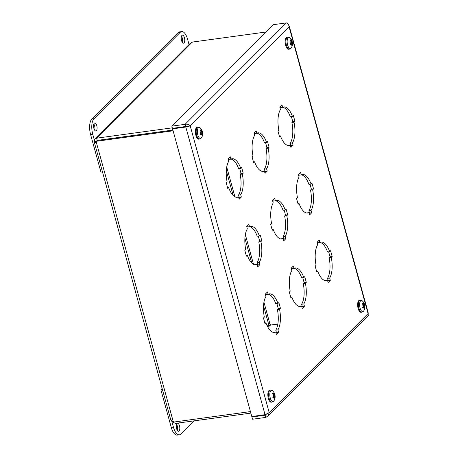 <?xml version="1.0" encoding="UTF-8"?>
<svg xmlns="http://www.w3.org/2000/svg" width="458" height="458" viewBox="0 0 458 458"><rect width="100%" height="100%" fill="white"/><g stroke="black" fill="none" stroke-linecap="round" stroke-linejoin="round"><path stroke-width="0.69" d="M186.646 126.196L185.811 127.038L186.715 126.958L188.055 126.156L172.426 128.366L171.813 126.145L273.1 24.709L286.353 22.9C287.864 23.238 288.775 24.555 289.084 26.856L288.958 25.883M252.501 416.419L251.923 416.998L252.535 419.219L265.795 417.41L268.033 415.938L269.201 412.618L265.045 414.708L251.791 416.517L172.557 128.847L185.811 127.038L265.045 414.708M266.218 414.358L265.182 415.188L251.923 416.998M289.267 26.238L368.324 313.249L368.066 313.604L289.084 26.856L190.213 125.864L269.201 412.618L368.066 313.604L368.284 315.545L267.821 416.173M185.679 126.557L185.066 124.336C187.385 123.866 189.097 124.376 190.213 125.864L186.664 126.185M171.813 126.145L185.066 124.336L286.353 22.9M173.13 128.269L172.557 128.847M186.709 126.958L190.213 125.864M265.898 414.467L265.182 415.188L265.795 417.41M278.573 332.17L276.392 334.357L275.75 332.027A19.442 8.158 -97.8 0 1 274.571 332.411A19.442 8.158 -97.8 0 1 265.915 322.821L265.022 323.714L263.453 318.007L264.34 317.113A19.442 8.158 -97.8 0 1 265.949 296.452L265.308 294.122L267.489 291.935L268.13 294.265A19.442 8.158 -97.8 0 1 269.31 293.881A19.442 8.158 -97.8 0 1 277.966 303.471L278.859 302.578L280.428 308.286L279.535 309.179A19.442 8.158 -97.8 0 1 277.932 329.84L278.573 332.17L276.414 332.468L275.773 330.138A19.442 8.158 82.2 0 0 277.382 309.471L278.269 308.577L276.907 303.62M277.932 329.84L275.773 330.138M279.535 309.179L277.382 309.471M280.428 308.286L278.269 308.577M277.966 303.471L275.808 303.769A19.442 8.158 82.2 0 0 268.256 294.202M268.13 294.265L265.978 294.557L265.737 293.692M265.915 322.821L264.816 322.97M275.75 332.027L273.592 332.325A19.442 8.158 82.2 0 1 273.466 332.388M275.985 332.897L276.414 332.468M259.967 264.61L257.78 266.796L257.138 264.466A19.442 8.158 -97.8 0 1 255.959 264.85A19.442 8.158 -97.8 0 1 247.303 255.255L246.415 256.148L244.841 250.446L245.734 249.553A19.442 8.158 -97.8 0 1 247.337 228.886L246.696 226.555L248.883 224.368L249.524 226.699A19.442 8.158 -97.8 0 1 250.698 226.321A19.442 8.158 -97.8 0 1 259.354 235.91L260.247 235.017L261.816 240.719L260.928 241.612A19.442 8.158 -97.8 0 1 259.32 262.279L259.967 264.61L257.808 264.901L257.167 262.571A19.442 8.158 82.2 0 0 258.77 241.91L259.663 241.017L258.295 236.053M259.32 262.279L257.167 262.571M260.928 241.612L258.77 241.91M261.816 240.719L259.663 241.017M259.354 235.91L257.196 236.202A19.442 8.158 82.2 0 0 249.644 226.636M249.524 226.699L247.366 226.996L247.125 226.126M247.303 255.255L246.209 255.404M257.138 264.466L254.98 264.758A19.442 8.158 82.2 0 1 254.86 264.821M257.379 265.331L257.808 264.901M241.355 197.043L239.168 199.23L238.526 196.906A19.442 8.158 -97.8 0 1 237.353 197.284A19.442 8.158 -97.8 0 1 228.697 187.694L227.803 188.587L226.229 182.879L227.122 181.986A19.442 8.158 -97.8 0 1 228.725 161.325L228.084 158.995L230.271 156.808L230.912 159.138A19.442 8.158 -97.8 0 1 232.091 158.754A19.442 8.158 -97.8 0 1 240.748 168.344L241.635 167.451L243.209 173.158L242.316 174.051A19.442 8.158 -97.8 0 1 240.713 194.713L241.355 197.043L239.196 197.341L238.555 195.011A19.442 8.158 82.2 0 0 240.158 174.343L241.051 173.45L239.683 168.492M240.713 194.713L238.555 195.011M242.316 174.051L240.158 174.343M243.209 173.158L241.051 173.45M240.748 168.344L238.589 168.641A19.442 8.158 82.2 0 0 231.032 159.075M230.912 159.138L228.754 159.43L228.519 158.565M228.697 187.694L227.597 187.843M238.526 196.906L236.368 197.198A19.442 8.158 82.2 0 1 236.248 197.261M238.767 197.77L239.196 197.341M304.444 306.265L302.257 308.452L301.616 306.121A19.442 8.158 -97.8 0 1 300.437 306.505A19.442 8.158 -97.8 0 1 291.78 296.916L290.893 297.809L289.319 292.101L290.212 291.208A19.442 8.158 -97.8 0 1 291.815 270.546L291.173 268.216L293.36 266.029L294.002 268.359A19.442 8.158 -97.8 0 1 295.175 267.976A19.442 8.158 -97.8 0 1 303.831 277.565L304.725 276.672L306.299 282.38L305.406 283.273A19.442 8.158 -97.8 0 1 303.803 303.935L304.444 306.265L302.286 306.562L301.645 304.232A19.442 8.158 82.2 0 0 303.248 283.565L304.141 282.672L302.772 277.714M303.803 303.935L301.645 304.232M305.406 283.273L303.248 283.565M306.299 282.38L304.141 282.672M303.831 277.565L301.679 277.863A19.442 8.158 82.2 0 0 294.122 268.296M294.002 268.359L291.843 268.651L291.603 267.787M291.78 296.916L290.687 297.065M301.616 306.121L299.458 306.419A19.442 8.158 82.2 0 1 299.337 306.482M301.856 306.992L302.286 306.562M285.832 238.704L283.645 240.891L283.004 238.561A19.442 8.158 -97.8 0 1 281.83 238.944A19.442 8.158 -97.8 0 1 273.174 229.349L272.281 230.242L270.707 224.54L271.6 223.647A19.442 8.158 -97.8 0 1 273.208 202.98L272.562 200.65L274.748 198.463L275.39 200.793A19.442 8.158 -97.8 0 1 276.569 200.415A19.442 8.158 -97.8 0 1 285.225 210.004L286.113 209.111L287.687 214.813L286.794 215.707A19.442 8.158 -97.8 0 1 285.191 236.374L285.832 238.704L283.674 238.996L283.033 236.666A19.442 8.158 82.2 0 0 284.636 216.004L285.529 215.111L284.16 210.148M285.191 236.374L283.033 236.666M286.794 215.707L284.636 216.004M287.687 214.813L285.529 215.111M285.225 210.004L283.067 210.296A19.442 8.158 82.2 0 0 275.51 200.736M275.39 200.793L273.231 201.091L272.997 200.22M273.174 229.349L272.075 229.498M283.004 238.561L280.851 238.853A19.442 8.158 82.2 0 1 280.725 238.916M283.244 239.425L283.674 238.996M267.22 171.137L265.039 173.324L264.398 171A19.442 8.158 -97.8 0 1 263.218 171.378A19.442 8.158 -97.8 0 1 254.562 161.789L253.669 162.682L252.1 156.974L252.993 156.081A19.442 8.158 -97.8 0 1 254.596 135.419L253.955 133.089L256.137 130.902L256.778 133.232A19.442 8.158 -97.8 0 1 257.957 132.849A19.442 8.158 -97.8 0 1 266.613 142.438L267.506 141.545L269.075 147.253L268.188 148.146A19.442 8.158 -97.8 0 1 266.579 168.807L267.22 171.137L265.067 171.435L264.421 169.105A19.442 8.158 82.2 0 0 266.029 148.438L266.922 147.545L265.554 142.587M266.579 168.807L264.421 169.105M268.188 148.146L266.029 148.438M269.075 147.253L266.922 147.545M266.613 142.438L264.455 142.736A19.442 8.158 82.2 0 0 256.904 133.169M256.778 133.232L254.625 133.524L254.385 132.66M254.562 161.789L253.469 161.937M264.398 171L262.239 171.292A19.442 8.158 82.2 0 1 262.119 171.355M264.632 171.864L265.067 171.435M330.31 280.359L328.123 282.546L327.481 280.222A19.442 8.158 -97.8 0 1 326.308 280.599A19.442 8.158 -97.8 0 1 317.652 271.01L316.759 271.903L315.19 266.195L316.077 265.302A19.442 8.158 -97.8 0 1 317.686 244.641L317.045 242.311L319.226 240.124L319.867 242.454A19.442 8.158 -97.8 0 1 321.047 242.07A19.442 8.158 -97.8 0 1 329.703 251.66L330.596 250.766L332.165 256.474L331.271 257.367A19.442 8.158 -97.8 0 1 329.668 278.029L330.31 280.359L328.151 280.657L327.51 278.327A19.442 8.158 82.2 0 0 329.119 257.659L330.006 256.766L328.644 251.808M329.668 278.029L327.51 278.327M331.271 257.367L329.119 257.659M332.165 256.474L330.006 256.766M329.703 251.66L327.544 251.957A19.442 8.158 82.2 0 0 319.993 242.391M319.867 242.454L317.709 242.746L317.474 241.881M317.652 271.01L316.552 271.159M327.481 280.222L325.329 280.514A19.442 8.158 82.2 0 1 325.203 280.577M327.722 281.086L328.151 280.657M311.698 212.798L309.516 214.985L308.875 212.655A19.442 8.158 -97.8 0 1 307.696 213.039A19.442 8.158 -97.8 0 1 299.04 203.444L298.147 204.337L296.578 198.635L297.471 197.742A19.442 8.158 -97.8 0 1 299.074 177.074L298.433 174.75L300.614 172.557L301.261 174.887A19.442 8.158 -97.8 0 1 302.435 174.509A19.442 8.158 -97.8 0 1 311.091 184.099L311.984 183.206L313.553 188.914L312.665 189.807A19.442 8.158 -97.8 0 1 311.056 210.468L311.698 212.798L309.545 213.09L308.904 210.76A19.442 8.158 82.2 0 0 310.507 190.099L311.4 189.206L310.032 184.242M311.056 210.468L308.904 210.76M312.665 189.807L310.507 190.099M313.553 188.914L311.4 189.206M311.091 184.099L308.932 184.391A19.442 8.158 82.2 0 0 301.381 174.83M301.261 174.887L299.103 175.185L298.862 174.315M299.04 203.444L297.946 203.598M308.875 212.655L306.717 212.953A19.442 8.158 82.2 0 1 306.597 213.01M309.11 213.525L309.545 213.09M293.091 145.232L290.904 147.419L290.263 145.094A19.442 8.158 -97.8 0 1 289.084 145.472A19.442 8.158 -97.8 0 1 280.433 135.883L279.54 136.776L277.966 131.068L278.859 130.175A19.442 8.158 -97.8 0 1 280.462 109.514L279.821 107.183L282.008 104.997L282.649 107.327A19.442 8.158 -97.8 0 1 283.828 106.943A19.442 8.158 -97.8 0 1 292.479 116.538L293.372 115.645L294.946 121.347L294.053 122.24A19.442 8.158 -97.8 0 1 292.45 142.907L293.091 145.232L290.933 145.529L290.292 143.199A19.442 8.158 82.2 0 0 291.895 122.538L292.788 121.645L291.42 116.681M292.45 142.907L290.292 143.199M294.053 122.24L291.895 122.538M294.946 121.347L292.788 121.645M292.479 116.538L290.326 116.83A19.442 8.158 82.2 0 0 282.769 107.264M282.649 107.327L280.491 107.619L280.25 106.754M280.433 135.883L279.334 136.032M290.263 145.094L288.105 145.386A19.442 8.158 82.2 0 1 287.985 145.449M290.504 145.959L290.933 145.529M180.658 127.244L180.79 127.725M186.183 126.66L186.103 126.362M259.915 415.406L265.382 414.622M265.869 414.479L265.457 414.891M290.767 41.3L291.563 41.466L291.242 41.226A7.843 7.128 -136.9 0 0 290.429 39.852L290.366 40.212M290.429 39.852A3.092 1.294 82.2 0 0 290.034 40.396A7.843 5.702 31.2 0 1 290.967 41.604L291.019 42.216A7.775 2.536 -10.2 0 0 290.338 42.056A7.775 2.456 -167 0 1 291.013 42.462L290.933 43.058A7.843 1.592 161.1 0 1 289.954 43.642A3.092 1.294 82.2 0 0 290.303 44.707L290.303 44.707A7.843 4.088 -17.6 0 0 291.179 43.791L291.5 43.928A7.775 6.103 -71 0 1 291.305 44.981A7.775 6.83 145.6 0 0 291.614 44.002L291.849 44.26A7.843 6.549 53.6 0 1 291.803 45.748A3.092 1.294 82.2 0 0 292.198 45.205A7.843 6.275 -160.7 0 0 292.118 43.882L292.152 43.252L291.551 43.235L292.158 43.012L292.152 42.428A7.843 2.164 -9.7 0 0 292.278 41.959L290.767 42.302M291.866 44.93L292.198 45.205M292.278 41.959A3.092 1.294 82.2 0 0 291.923 40.894A7.843 3.515 152.4 0 1 291.912 41.689L291.322 41.546M289.41 49.132L291.317 47.792A5.588 2.347 -97.8 0 1 287.813 45.68A5.588 2.347 -97.8 0 1 287.95 38.071A5.588 2.347 -97.8 0 1 289.971 37.934L287.773 37.155A6.046 2.536 82.2 0 0 286.828 37.808A6.046 2.536 82.2 0 0 286.302 44.718A6.046 2.536 82.2 0 0 289.41 49.132L288.626 49.241A6.046 2.536 -97.8 0 1 285.523 44.827A6.046 2.536 -97.8 0 1 286.044 37.917A6.046 2.536 -97.8 0 1 286.989 37.264L287.773 37.155M291.563 41.466A7.775 5.696 -58.8 0 0 291.42 40.55A7.775 7.236 131.7 0 1 291.672 41.546L291.912 41.689M292.158 43.012A7.775 3.59 -6.4 0 1 292.387 43.481A7.775 1.403 -171.6 0 0 292.152 43.252M291.488 44.02L291.849 44.26M290.103 43.853L291.5 43.928M291.551 43.235L290.509 43.321M274.806 395.712A7.775 2.244 -11.3 0 1 275.04 395.975L274.21 395.93L274.806 395.712L274.743 395.094A7.843 3.527 -15 0 0 274.777 394.344L274.416 394.556M273.191 394.395L273.787 394.286A7.843 6.595 -155 0 0 272.865 393.05A3.092 1.294 82.2 0 0 272.556 393.806A7.843 4.792 20.8 0 1 273.569 394.807L274.124 394.636M272.865 393.05L272.859 393.365L272.865 393.05M273.569 394.807L273.678 395.437A7.775 1.128 -15 0 0 273.014 395.489A7.775 1.111 -172.7 0 1 273.695 395.695L273.672 396.325A7.843 2.948 155.3 0 1 272.785 397.195A3.092 1.294 82.2 0 0 273.208 398.128L273.208 398.128A7.843 5.233 -24.4 0 0 273.964 396.971L274.279 396.971A7.775 6.36 -89.8 0 1 274.182 398.048A7.775 7.317 126.5 0 0 274.394 397L274.628 397.132A7.843 6.023 37 0 1 274.691 398.483A3.092 1.294 82.2 0 0 275.006 397.727A7.843 5.364 -170.2 0 0 274.846 396.611L274.823 395.964L273.769 395.981M274.68 397.51L275.006 397.727M272.075 402.101L273.981 400.761A5.588 2.347 -97.8 0 1 269.922 396.296A5.588 2.347 -97.8 0 1 272.636 390.903L270.438 390.124A6.046 2.536 82.2 0 0 268.743 396.456A6.046 2.536 82.2 0 0 272.075 402.101L271.291 402.204A6.046 2.536 -97.8 0 1 267.959 396.559A6.046 2.536 -97.8 0 1 269.653 390.233L270.438 390.124M274.279 397.017L274.628 397.132M272.957 397.04L274.279 396.971M274.107 394.407A7.775 6.183 -74.8 0 0 273.873 393.416A7.775 7.494 99.7 0 1 274.222 394.43L274.096 394.435M274.451 394.447L274.451 394.447A7.843 4.66 144.8 0 0 274.348 393.411A3.092 1.294 82.2 0 1 274.777 394.344M273.678 395.437L273.283 395.569M362.925 304.507L363.555 304.393A7.843 6.452 -157.8 0 0 362.616 303.196L362.61 303.499L362.616 303.196A3.092 1.294 82.2 0 0 362.324 303.986A7.843 4.58 19 0 1 363.349 304.942L363.475 305.572L363.034 305.715M363.475 305.572A7.775 0.836 -16 0 0 362.81 305.669A7.775 0.819 -173.8 0 1 363.492 305.83L363.48 306.465A7.843 3.217 154 0 1 362.616 307.387A3.092 1.294 82.2 0 0 363.051 308.286L363.051 308.286A7.843 5.444 -26 0 0 363.784 307.089L364.099 307.06A7.775 6.383 -94 0 1 364.018 308.137A7.775 7.38 120.7 0 0 364.207 307.078L364.442 307.181A7.843 5.88 34.2 0 1 364.522 308.497A3.092 1.294 82.2 0 0 364.82 307.707A7.843 5.152 -171.8 0 0 364.648 306.631L364.608 305.99L363.995 305.95L364.591 305.732L364.516 305.108A7.843 3.79 -16.1 0 0 364.528 304.307L364.213 304.524M364.494 307.501L364.82 307.707M364.528 304.307A3.092 1.294 82.2 0 0 364.087 303.408A7.843 4.872 142.9 0 1 364.213 304.49L363.87 304.507M361.866 312.179L363.772 310.839A5.588 2.347 -97.8 0 1 360.492 309.31A5.588 2.347 -97.8 0 1 360.011 301.896A5.588 2.347 -97.8 0 1 362.427 300.98L360.228 300.202A6.046 2.536 82.2 0 0 358.849 301.696A6.046 2.536 82.2 0 0 358.94 308.474A6.046 2.536 82.2 0 0 361.866 312.179L361.081 312.287A6.046 2.536 -97.8 0 1 358.156 308.577A6.046 2.536 -97.8 0 1 358.07 301.799A6.046 2.536 -97.8 0 1 359.444 300.311L360.228 300.202M363.875 304.484A7.775 6.246 -78.5 0 0 363.618 303.488A7.775 7.511 90.7 0 1 363.984 304.501L364.213 304.49M364.099 307.1L364.442 307.181M362.856 307.152L364.099 307.06M364.826 305.955L363.56 306.001M200.804 131.309L201.36 131.206A7.843 6.767 -151 0 0 200.467 129.929L200.455 130.249L200.467 129.929A3.092 1.294 82.2 0 0 200.135 130.633A7.843 5.061 23.3 0 1 201.131 131.692L201.222 132.322L200.879 132.431M201.222 132.322A7.775 1.517 -13.7 0 0 200.552 132.316A7.775 1.483 -171.2 0 1 201.234 132.574L201.194 133.198A7.843 2.593 156.9 0 1 200.278 133.994A3.092 1.294 82.2 0 0 200.684 134.967L200.684 134.967A7.843 4.941 -22.3 0 0 201.474 133.873L201.795 133.913A7.775 6.32 -84.4 0 1 201.669 134.984A7.775 7.208 133 0 0 201.904 133.954L202.144 134.114A7.843 6.194 41 0 1 202.178 135.511A3.092 1.294 82.2 0 0 202.516 134.812A7.843 5.633 -167.9 0 0 202.379 133.633L202.367 132.992L201.76 132.957L202.356 132.74L202.31 132.127A7.843 3.166 -13.5 0 0 202.367 131.446L201.217 131.841M202.19 134.578L202.516 134.812M202.367 131.446A3.092 1.294 82.2 0 0 201.961 130.473A7.843 4.368 147 0 1 202.03 131.452L201.657 131.406M199.619 139.055L201.526 137.715A5.588 2.347 -97.8 0 1 198.154 135.957A5.588 2.347 -97.8 0 1 197.908 128.429A5.588 2.347 -97.8 0 1 200.18 127.856L197.982 127.078A6.046 2.536 82.2 0 0 196.763 128.2A6.046 2.536 82.2 0 0 196.619 135.07A6.046 2.536 82.2 0 0 199.619 139.055L198.835 139.158A6.046 2.536 -97.8 0 1 195.835 135.179A6.046 2.536 -97.8 0 1 195.978 128.309A6.046 2.536 -97.8 0 1 197.198 127.187L197.982 127.078M201.686 131.36A7.775 6.08 -70.1 0 0 201.474 130.387A7.775 7.454 110.4 0 1 201.795 131.4L202.03 131.452M202.356 132.74A7.775 2.616 -10 0 1 202.591 133.06A7.775 0.384 -175.4 0 0 202.367 132.992M201.789 133.971L202.144 134.114M200.364 133.942L201.795 133.913M201.76 132.957L201.291 133.009M172.901 130.095L97.211 140.429L96.363 141.282L173.095 130.805M96.363 141.282A2.267 1.964 45 0 1 96.272 142.146L94.634 142.982L94.56 141.871A2.267 0.95 82.2 0 0 94.6 141.287L94.686 139.684L95.338 138.373L96.604 137.91A2.267 0.624 164.6 0 1 96.644 137.984A2.267 0.624 164.6 0 1 96.604 138.179L97.216 140.4L172.895 130.066M171.16 419.975C170.559 420.026 171.229 420.461 173.158 421.286A2.267 1.964 45 0 1 173.702 422.064L250.434 411.587M277.829 324.087L270.569 325.083A2.267 0.624 164.6 0 1 269.939 325.438C269.046 325.884 268.588 325.678 268.577 324.825A2.267 0.95 -97.8 0 1 268.623 324.241C268.777 323.308 269.247 323.319 270.031 324.27A2.267 1.964 45 0 1 270.575 325.048L277.834 324.058M172.282 127.845L96.604 138.179M170.828 420.072L94.44 142.741M96.369 141.625L94.56 141.871M174.756 421.921L175.179 423.444L250.858 413.11M175.179 423.175C173.885 422.952 172.637 421.967 171.435 420.232M97.216 140.131L96.758 140.995M265.777 32.043L192.606 42.033A2.267 0.624 164.6 0 1 191.976 42.394L190.053 43.527M191.976 42.394L96.649 138.07M96.632 141.012L94.6 141.287M176.599 428.677A4.053 1.7 -97.8 0 1 177.486 423.226A4.053 1.7 -97.8 0 1 179.473 425.797A4.053 1.7 -97.8 0 1 178.58 431.253A4.053 1.7 -97.8 0 1 176.599 428.677M177.378 430.468A4.053 1.7 82.2 0 0 177.315 426.095A4.053 1.7 82.2 0 0 176.536 424.303M162.447 389.632L160.913 389.844L171.252 427.377A12.154 5.095 82.2 0 0 177.206 435.1L179.364 434.808A12.154 5.095 -97.8 0 1 173.405 427.085L171.607 420.553M193.94 420.885L180.818 434.024A12.154 5.095 -97.8 0 1 179.364 434.808M162.161 388.59L160.913 389.844M184.425 37.728A4.053 1.7 -97.8 0 1 183.532 43.178A4.053 1.7 -97.8 0 1 181.551 40.607A4.053 1.7 -97.8 0 1 182.439 35.151A4.053 1.7 -97.8 0 1 184.425 37.728M182.33 42.394A4.053 1.7 82.2 0 0 181.488 36.234M96.752 125.526A4.053 1.7 -97.8 0 1 95.865 130.977A4.053 1.7 -97.8 0 1 93.879 128.4A4.053 1.7 -97.8 0 1 94.766 122.95A4.053 1.7 -97.8 0 1 96.752 125.526M94.657 130.192A4.053 1.7 82.2 0 0 93.816 124.026M94.577 140.904L92.762 134.309A12.154 5.095 -97.8 0 1 93.976 118.731L180.2 32.381A12.154 5.095 -97.8 0 1 181.66 31.602L179.502 31.894A12.154 5.095 82.2 0 0 178.042 32.673L91.818 119.023A12.154 5.095 82.2 0 0 90.61 134.606L100.943 172.139L102.483 171.927M181.66 31.602A12.154 5.095 -97.8 0 1 187.614 39.325L189.051 44.535M290.126 40.504A2.748 1.151 -97.8 0 1 290.378 40.201A2.748 1.151 -97.8 0 1 290.389 40.19M290.286 44.518A2.748 1.151 -97.8 0 1 289.983 43.625M291.918 41.644A2.748 1.151 -97.8 0 1 292.038 42.073M292.152 42.428L291.025 42.48M292.118 43.882L291.672 43.968M272.625 393.863A2.748 1.151 -97.8 0 1 272.859 393.365M273.163 397.882A2.748 1.151 -97.8 0 1 272.819 397.16M274.846 396.611L273.678 396.846M274.743 395.094L273.712 395.145M362.387 304.043A2.748 1.151 -97.8 0 1 362.61 303.499M362.999 308.034A2.748 1.151 -97.8 0 1 362.65 307.352M364.516 305.108L363.475 305.165M364.648 306.631L363.039 306.969L363.955 306.929M200.209 130.702A2.748 1.151 -97.8 0 1 200.455 130.249M200.644 134.738A2.748 1.151 -97.8 0 1 200.312 133.965M202.041 131.303A2.748 1.151 -97.8 0 1 202.144 131.612M202.31 132.127L201.268 132.179M202.379 133.633L201.697 133.765M96.272 142.146L173.158 421.286M226.727 167.055L234.92 196.791M245.339 234.622L253.526 264.352M263.945 302.183L270.031 324.27M267.3 326.096L268.577 324.825M269.939 325.438L267.993 327.39M268.623 324.241L263.522 305.732M251.757 263.007L244.91 238.166M233.145 195.446L226.304 170.605M173.405 427.085L171.252 427.377M178.042 32.673L180.2 32.381M90.61 134.606L92.762 134.309M93.976 118.731L91.818 119.023M290.091 40.619L290.378 40.201M290.361 44.569L290.029 43.573M291.317 47.792A7.855 7.855 0 0 0 289.971 37.934M291.866 41.764L291.082 41.947M291.311 43.71L290.074 43.756M291.517 41.501L290.985 41.626M272.63 393.972L272.899 393.319M273.237 397.939L272.848 397.08M273.981 400.761A7.855 7.855 0 0 0 272.636 390.903M274.394 394.573L273.541 394.773M274.039 394.487L273.415 394.63M274.13 396.828L273.145 396.868M362.404 304.146L362.656 303.448M363.074 308.091L362.673 307.266M363.772 310.839A7.855 7.855 0 0 0 362.427 300.98M364.15 304.627L363.257 304.839M363.801 304.576L363.148 304.73M200.209 130.811L200.484 130.221M200.724 134.795L200.346 133.891M201.526 137.715A7.855 7.855 0 0 0 200.18 127.856M201.972 131.566L201.171 131.755M201.635 133.747L200.53 133.793M201.617 131.429L201.028 131.566M95.447 138.27L190.116 43.464"/></g></svg>
